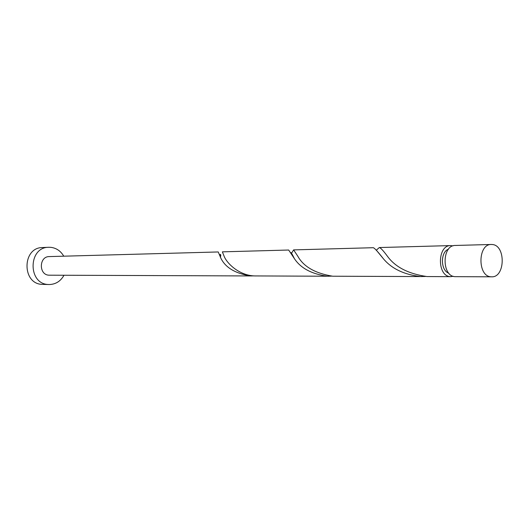<?xml version="1.0" encoding="UTF-8"?>
<svg xmlns="http://www.w3.org/2000/svg" width="529" height="529" viewBox="0 0 529 529"><rect width="100%" height="100%" fill="white"/><g stroke="black" fill="none" stroke-linecap="round" stroke-linejoin="round"><path stroke-width="0.79" d="M490.952 276.786L491.646 276.819C505.235 277.626 505.942 245.396 492.367 244.524L491.262 244.477C477.733 243.962 477.416 276.35 490.952 276.786M491.646 276.819L455 276.654C441.583 276.231 441.907 244.973 455.317 245.456L491.262 244.477M63.764 256.188C60.696 250.964 56.345 248.008 50.711 247.327L48.694 247.281C28.103 247.136 27.786 284.113 48.39 284.496L49.137 284.529C55.624 284.384 60.577 281.296 63.989 275.265M48.694 247.281L42.505 247.552C22.053 247.407 21.742 283.994 42.201 284.377L49.137 284.529M251.784 275.946L48.972 275.192C38.617 274.921 38.934 256.373 49.283 256.585L218.239 251.956L220.943 258.35C225.552 267.648 235.385 273.5 250.448 275.92L254.039 275.887M453.353 276.317L450.331 276.641C436.928 276.217 437.252 245.106 450.648 245.588L452.989 245.886M451.019 276.674L427.015 276.555C408.514 273.903 395.302 267.119 387.387 256.201C383.28 250.64 380.589 247.751 379.3 247.546L376.344 250.177M422.122 276.568L332.681 276.217C315.191 273.328 303.573 266.676 297.84 256.267L293.608 249.893L373.322 247.704C374.605 248.114 378.01 251.857 383.538 258.926C391.758 268.712 404.044 274.577 420.396 276.535L425.428 276.469M328.787 276.231L254.945 275.933C239.207 275.649 226.901 263.316 224.157 256.347L222.372 251.844L288.675 250.025L294.415 258.674C300.763 268.21 311.713 274.048 327.272 276.198L331.485 276.151M293.608 249.893L291.201 253.821M448.764 273.129C440.492 270.544 440.273 251.963 448.48 249.185M450.648 245.588L379.3 247.546M220.943 258.35C218.391 253.153 221.863 253.378 220.348 257.253M294.415 258.674C291.783 253.305 290.613 251.513 290.904 253.292M383.538 258.926L376.635 250.548"/></g></svg>
